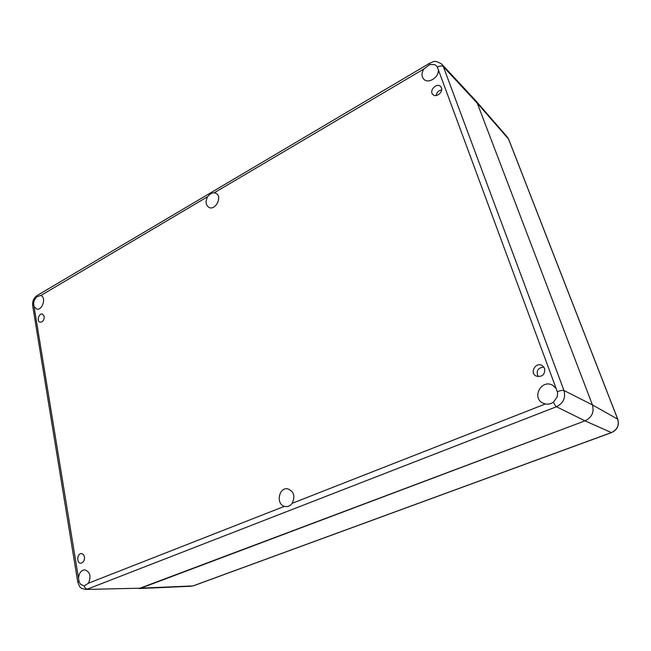 <?xml version="1.0" encoding="UTF-8"?>
<svg xmlns="http://www.w3.org/2000/svg" width="651" height="651" viewBox="0 0 651 651"><rect width="100%" height="100%" fill="white"/><g stroke="black" fill="none" stroke-linecap="round" stroke-linejoin="round"><path stroke-width="0.98" d="M84.467 557.175L84.329 559.697M84.443 557.02C84.63 560.592 83.426 562.651 80.838 563.188C76.387 563.392 76.956 553.334 81.367 553.627C82.97 553.781 83.995 554.912 84.443 557.02M543.854 366.985C537.726 367.88 535.838 371.111 538.198 376.669M544.675 368.466C545.074 374.732 542.226 377.263 536.123 376.042C529.312 372.746 535.797 361.598 542.226 365.569L544.675 368.466M441.638 89.895C438.571 90.53 436.715 92.409 436.072 95.542M441.411 87.787C443.364 92.296 435.918 98.081 432.834 94.485C428.692 90.635 436.927 82.238 440.654 86.542L441.411 87.787M44.219 316.402C44.187 320.154 42.787 322.09 40.028 322.196C36.375 321.358 38.954 312.797 42.478 314.051L44.219 316.402M207.702 196.651C209.655 194.079 211.827 192.794 214.22 192.802L216.018 193.339C222.772 196.602 215.245 211.16 208.808 207.327C205.61 204.919 205.244 201.354 207.702 196.651L40.769 295.562C46.685 297.068 42.266 311.072 36.529 308.989L34.031 306.393L33.608 303.431L34.121 300.705L36.383 297.076L40.378 295.464M423.842 69.014L429.766 64.571L434.64 64.579L436.959 66.272L438.278 69.559C439.515 77.062 428.203 84.418 423.72 79.113C421.441 76.305 421.482 72.945 423.842 69.014L214.22 192.802M556.125 388.452L557.647 392.903L557.183 396.923L553.472 402.131C551.088 403.88 548.402 404.499 545.416 403.97L543.186 403.246C531.183 398.184 541.298 378.752 552.601 385.221L556.125 388.452L438.278 69.559M292.161 503.304C290.501 505.672 288.336 506.763 285.667 506.584L284.422 506.34C275.707 504.143 278.807 487.233 287.612 488.811C293.926 491.285 295.44 496.119 292.161 503.304L545.416 403.97M88.438 583.215L84.174 585.933L80.651 584.395L79.194 582.027L78.535 578.405C78.909 573.262 80.944 570.406 84.646 569.82C90.082 571.7 91.343 576.168 88.438 583.215L284.422 506.34M78.893 581.107L77.729 581.921C80.203 588.39 79.739 587.943 85.623 589.448L140.86 588.17L584.997 420.847C591.881 417.446 594.355 412.132 592.426 404.889L477.24 103.151L475.718 100.685L441.907 64.294C433.835 59.054 433.24 62.35 429.725 63.188L429.766 64.571M508.74 139.542L507.373 137.117L475.889 100.872L477.24 103.151L592.426 404.889C594.355 412.132 591.881 417.446 584.997 420.847L139.054 588.545L191.378 586.242M436.894 95.38L436.227 94.696M36.383 297.076L37.18 295.481L429.725 63.188M434.64 64.579L436.959 66.272M437.48 67.045C440.068 65.759 442.037 65.645 443.388 66.719L441.907 64.294M557.459 391.625C560.568 390.502 562.733 390.128 563.969 390.494L443.388 66.719L477.24 103.151L508.569 139.102L617.677 419.13C619.361 425.258 617.262 429.741 611.387 432.573L611.606 432.492M553.472 402.131C554.587 404.645 555.572 406.183 556.442 406.745C563.359 403.246 565.865 397.826 563.969 390.494L592.426 404.889L617.758 419.22L508.691 139.306L507.373 137.117M557.647 392.903L557.183 396.923M84.109 585.933C84.874 587.91 86.005 588.952 87.511 589.065L556.442 406.745L584.997 420.847L611.387 432.573L192.989 585.916L140.86 588.17L85.623 589.448M80.651 584.395L79.194 582.027M78.535 578.405L34.031 306.393M33.608 304.286L32.672 305.636C32.224 301.307 33.73 297.922 37.18 295.481M33.608 303.431L34.121 300.705M617.758 419.342L617.758 419.22C619.451 425.323 617.368 429.782 611.517 432.589L193.282 585.859M77.729 581.921L32.672 305.636"/></g></svg>
